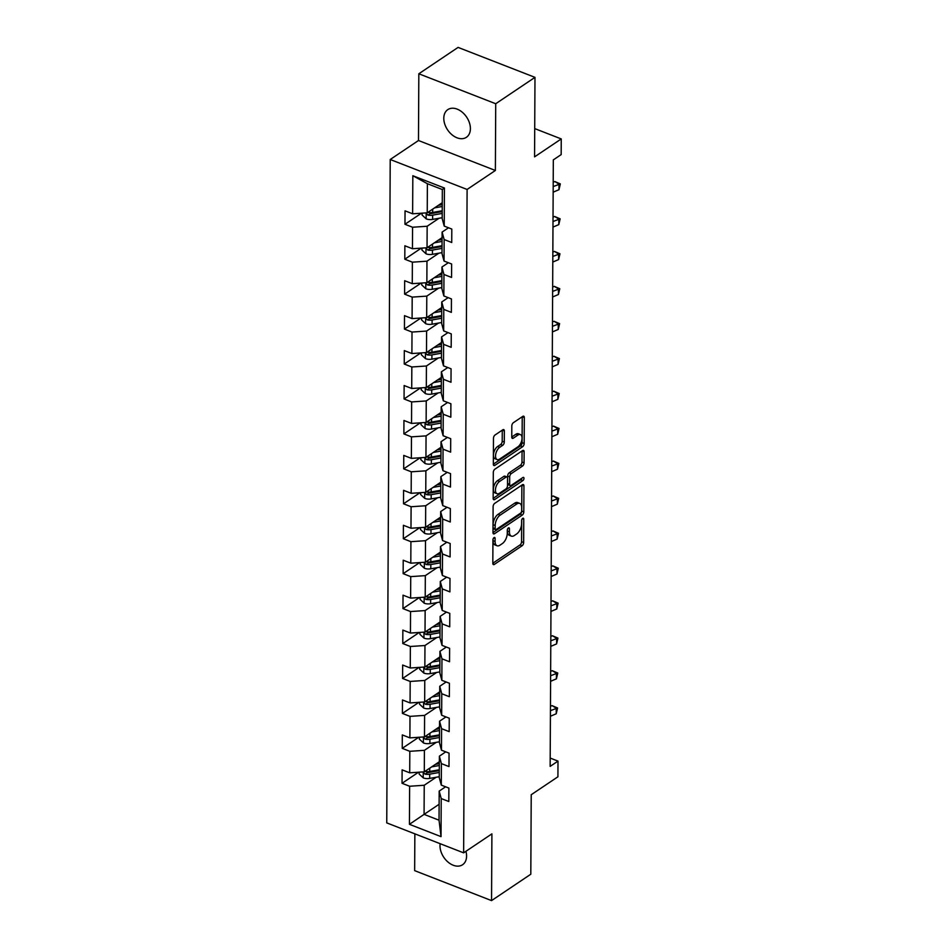 <?xml version="1.0" encoding="UTF-8"?>
<svg xmlns="http://www.w3.org/2000/svg" width="948" height="948" viewBox="0 0 948 948"><rect width="100%" height="100%" fill="white"/><g stroke="black" fill="none" stroke-linecap="round" stroke-linejoin="round"><path stroke-width="1.42" d="M494.026 537.611A1.789 0.924 111.3 0 0 492.948 539.874L492.818 563.231A2.56 1.315 111.3 0 0 493.434 564.581A2.56 1.315 111.3 0 0 494.358 564.392L522.099 545.752A2.56 1.315 111.3 0 0 523.651 542.517L523.77 519.16A1.789 0.924 111.3 0 0 523.343 518.224A1.789 0.924 111.3 0 0 522.704 518.343A1.789 0.924 111.3 0 0 521.613 520.606L521.601 523.64A8.177 4.23 111.3 0 1 516.624 533.985L514.314 535.537A8.177 4.23 111.3 0 1 511.387 536.13A8.177 4.23 111.3 0 1 509.42 531.816L509.431 528.794A1.789 0.924 111.3 0 0 509.005 527.846A1.789 0.924 111.3 0 0 508.365 527.977A1.789 0.924 111.3 0 0 507.275 530.24L507.263 533.262A8.177 4.23 111.3 0 1 502.298 543.607L499.987 545.171A8.177 4.23 111.3 0 1 497.048 545.752A8.177 4.23 111.3 0 1 495.081 541.438L495.105 538.417A1.789 0.924 111.3 0 0 494.678 537.48A1.789 0.924 111.3 0 0 494.026 537.611M443.794 118.287A16.673 11.459 -123.9 0 0 451.9 134.699A16.673 11.459 -123.9 0 0 466.392 137.306A16.673 11.459 -123.9 0 0 470.398 128.644A16.673 11.459 -123.9 0 0 462.292 112.231A16.673 11.459 -123.9 0 0 447.8 109.624A16.673 11.459 -123.9 0 0 443.794 118.287M440.145 843.696A16.673 11.459 -123.9 0 0 439.991 845.723A16.673 11.459 -123.9 0 0 448.096 862.135A16.673 11.459 -123.9 0 0 462.577 864.742A16.673 11.459 -123.9 0 0 466.582 856.091A16.673 11.459 -123.9 0 0 465.93 851.304M504.348 430.949A2.56 1.315 111.3 0 0 503.732 429.61A2.56 1.315 111.3 0 0 502.819 429.788L495.034 435.014A2.56 1.315 111.3 0 0 493.481 438.249L493.339 464.188A2.56 1.315 111.3 0 0 493.955 465.539A2.56 1.315 111.3 0 0 494.868 465.35L522.609 446.721A2.56 1.315 111.3 0 0 524.173 443.486L524.303 417.547A2.56 1.315 111.3 0 0 523.687 416.196A2.56 1.315 111.3 0 0 522.775 416.385L513.366 422.701A2.56 1.315 111.3 0 0 511.813 425.925L511.766 437.028A2.56 1.315 111.3 0 0 512.37 438.379A2.56 1.315 111.3 0 0 513.295 438.189L517.952 435.061A6.837 3.531 111.3 0 1 520.405 434.575A6.837 3.531 111.3 0 1 521.827 440.156A6.837 3.531 111.3 0 1 517.892 446.828L499.632 459.093A6.837 3.531 111.3 0 1 497.179 459.59A6.837 3.531 111.3 0 1 495.757 453.997A6.837 3.531 111.3 0 1 499.691 447.338L502.736 445.287A2.56 1.315 111.3 0 0 504.289 442.052L504.348 430.949L502.274 430.143L502.203 441.247L504.289 442.052M414.857 833.837L414.655 870.643L491.55 900.6L530.809 874.222L531.224 794.72L557.922 776.791L557.993 761.114L550.148 766.387L553.324 159.88L561.169 154.607L561.252 138.929L534.708 128.596M495.721 103.735L418.826 73.778L418.483 140.517L495.377 170.474L495.721 103.735L534.98 77.357L534.565 156.87L561.252 138.929M495.377 170.474L467.103 189.458L463.631 852.845L386.748 822.888L390.221 159.501L467.103 189.458M491.55 900.6L491.905 833.861L463.631 852.845M494.666 503.388A2.56 1.315 111.3 0 0 493.114 506.623L492.984 532.563A2.56 1.315 111.3 0 0 493.6 533.914A2.56 1.315 111.3 0 0 494.512 533.724L522.253 515.084A2.56 1.315 111.3 0 0 523.806 511.849L523.948 485.909A2.56 1.315 111.3 0 0 523.332 484.57A2.56 1.315 111.3 0 0 522.419 484.748L494.666 503.388M493.161 498.375L493.304 472.436A2.56 1.315 111.3 0 1 494.856 469.201L522.597 450.561A2.56 1.315 111.3 0 1 523.509 450.383A2.56 1.315 111.3 0 1 524.125 451.722L524.066 462.825A2.56 1.315 111.3 0 1 522.514 466.061L511.256 473.621A2.56 1.315 111.3 0 0 509.704 476.856L509.669 484.215A2.56 1.315 111.3 0 0 510.285 485.566A2.56 1.315 111.3 0 0 511.197 485.388L522.917 477.508A1.789 0.924 111.3 0 1 523.557 477.389A1.789 0.924 111.3 0 1 523.924 478.847A1.789 0.924 111.3 0 1 522.893 480.589L494.69 499.537A2.56 1.315 111.3 0 1 493.778 499.726A2.56 1.315 111.3 0 1 493.161 498.375L520.819 479.783A1.789 0.924 111.3 0 0 521.791 478.266M418.826 73.778L458.085 47.4L534.98 77.357M421.457 213.205L404.974 224.273L412.558 227.236L412.451 248.732L404.867 245.781L404.796 259.219L412.38 262.169L412.262 283.665L404.678 280.715L404.606 294.153L412.19 297.103L412.084 318.611L404.5 315.648L404.429 329.086L412.013 332.049L411.894 353.545L404.31 350.594L404.239 364.032L411.835 366.983L411.716 388.49L404.132 385.528L404.061 398.966L411.645 401.928L411.539 423.424L403.943 420.474L403.884 433.911L411.468 436.862L411.349 458.358L403.765 455.407L403.694 468.845L411.278 471.796L411.171 493.304L403.587 490.341L403.516 503.779L411.1 506.742L410.982 528.237L403.398 525.287L403.327 538.725L410.911 541.675L410.804 563.183L403.22 560.221L403.149 573.659L410.733 576.621L410.614 598.117L403.03 595.166L402.959 608.604L410.543 611.555L410.437 633.051L402.853 630.1L402.781 643.538L410.366 646.489L410.259 667.996L402.663 665.034L402.592 678.472L410.188 681.434L410.069 702.93L402.485 699.98L402.414 713.417L409.998 716.368L409.892 737.876L402.308 734.913L402.236 748.351L409.82 751.314L409.702 772.81L402.118 769.859L402.047 783.297L409.631 786.248L409.429 824.322L441.021 836.634L439.043 820.21L439.185 791.094L445.596 786.793M404.974 224.273L405.045 210.835L412.629 213.798L412.83 175.724L444.422 188.024L444.221 226.098L451.805 229.061L451.734 242.498L444.15 239.536L444.031 261.044L451.627 263.994L451.556 277.432L443.96 274.482L443.854 295.977L451.438 298.928L451.366 312.366L443.783 309.415L443.676 330.911L451.26 333.874L451.189 347.312L443.605 344.349L443.486 365.857L451.07 368.808L450.999 382.245L443.415 379.295L443.309 400.791L450.893 403.753L450.821 417.191L443.237 414.229L443.119 435.736L450.703 438.687L450.632 452.125L443.048 449.174L442.941 470.67L450.525 473.621L450.454 487.059L442.87 484.108L442.752 505.604L450.336 508.566L450.276 522.004L442.68 519.042L442.574 540.55L450.158 543.5L450.087 556.938L442.503 553.988L442.384 575.483L449.98 578.446L449.909 591.884L442.325 588.921L442.206 610.429L449.79 613.38L449.719 626.818L442.135 623.867L442.029 645.363L449.613 648.314L449.542 661.751L441.958 658.801L441.839 680.297L449.423 683.259L449.352 696.697L441.768 693.735L441.661 715.242L449.245 718.193L449.174 731.631L441.59 728.68L441.472 750.176L449.056 753.139L448.985 766.577L441.401 763.614L441.294 785.122L448.878 788.072L448.807 801.51L441.223 798.56L441.021 836.634M442.088 237.64L427.038 247.748L427.157 226.252L439.066 218.253M448.523 227.781L442.112 232.082L442.005 253.578L444.031 261.044M427.157 226.252L412.558 227.236M427.038 247.748L412.451 248.732M444.15 239.536L442.112 232.082M441.91 272.586L426.861 282.694L426.967 261.186L438.877 253.187M448.345 262.714L441.934 267.016L441.827 288.524L443.854 295.977M426.967 261.186L412.38 262.169M426.861 282.694L412.262 283.665M443.96 274.482L441.934 267.016M441.721 307.519L426.671 317.627L426.79 296.132L438.699 288.121M448.155 297.66L441.756 301.962L441.638 323.458L443.676 330.911M426.79 296.132L412.19 297.103M426.671 317.627L412.084 318.611M443.783 309.415L441.756 301.962M441.543 342.453L426.493 352.561L426.6 331.065L438.521 323.067M447.977 332.594L441.567 336.896L441.46 358.391L443.486 365.857M426.6 331.065L412.013 332.049M426.493 352.561L411.894 353.545M443.605 344.349L441.567 336.896M441.353 377.399L426.316 387.507L426.422 365.999L438.332 358M447.788 367.528L441.389 371.829L441.27 393.337L443.309 400.791M426.422 365.999L411.835 366.983M426.316 387.507L411.716 388.49M443.415 379.295L441.389 371.829M441.176 412.333L426.126 422.441L426.245 400.945L438.154 392.946M447.61 402.473L441.199 406.775L441.093 428.271L443.119 435.736M426.245 400.945L411.645 401.928M426.126 422.441L411.539 423.424M443.237 414.229L441.199 406.775M440.986 447.278L425.948 457.386L426.055 435.879L437.964 427.88M447.42 437.407L441.021 441.709L440.903 463.216L442.941 470.67M426.055 435.879L411.468 436.862M425.948 457.386L411.349 458.358M443.048 449.174L441.021 441.709M440.808 482.212L425.759 492.32L425.877 470.824L437.786 462.814M447.243 472.353L440.832 476.654L440.725 498.15L442.752 505.604M425.877 470.824L411.278 471.796M425.759 492.32L411.171 493.304M442.87 484.108L440.832 476.654M440.619 517.146L425.581 527.254L425.688 505.758L437.597 497.759M447.053 507.287L440.654 511.588L440.536 533.084L442.574 540.55M425.688 505.758L411.1 506.742M425.581 527.254L410.982 528.237M442.68 519.042L440.654 511.588M440.441 552.091L425.391 562.2L425.51 540.692L437.419 532.693M446.875 542.22L440.476 546.522L440.358 568.03L442.384 575.483M425.51 540.692L410.911 541.675M425.391 562.2L410.804 563.183M442.503 553.988L440.476 546.522M440.263 587.025L425.214 597.133L425.32 575.637L437.229 567.639M446.698 577.166L440.287 581.468L440.18 602.964L442.206 610.429M425.32 575.637L410.733 576.621M425.214 597.133L410.614 598.117M442.325 588.921L440.287 581.468M440.073 621.971L425.024 632.079L425.142 610.571L437.052 602.572M446.508 612.1L440.109 616.401L439.991 637.909L442.029 645.363M425.142 610.571L410.543 611.555M425.024 632.079L410.437 633.051M442.135 623.867L440.109 616.401M439.896 656.905L424.846 667.013L424.965 645.517L436.874 637.506M446.33 647.046L439.919 651.347L439.813 672.843L441.839 680.297M424.965 645.517L410.366 646.489M424.846 667.013L410.259 667.996M441.958 658.801L439.919 651.347M439.706 691.839L424.668 701.947L424.775 680.451L436.684 672.452M446.141 681.979L439.742 686.281L439.623 707.777L441.661 715.242M424.775 680.451L410.188 681.434M424.668 701.947L410.069 702.93M441.768 693.735L439.742 686.281M439.528 726.784L424.479 736.892L424.597 715.385L436.507 707.386M445.963 716.913L439.552 721.215L439.445 742.722L441.472 750.176M424.597 715.385L409.998 716.368M424.479 736.892L409.892 737.876M441.59 728.68L439.552 721.215M439.339 761.718L424.301 771.826L424.408 750.33L436.317 742.331M445.773 751.859L439.374 756.16L439.256 777.656L441.294 785.122M424.408 750.33L409.82 751.314M424.301 771.826L409.702 772.81M441.401 763.614L439.374 756.16M439.125 804.271L424.076 814.379L424.23 785.264L436.139 777.265M424.23 785.264L409.631 786.248M439.043 820.21L424.076 814.379L409.429 824.322M441.223 798.56L439.185 791.094M418.483 140.517L390.221 159.501M557.993 761.114L550.196 758.068M444.221 226.098L442.183 218.644L442.337 189.529L427.382 183.699L427.228 212.814L442.266 202.706M444.422 188.024L442.337 189.529M427.382 183.699L412.83 175.724M427.228 212.814L412.629 213.798M418.53 772.217L402.047 783.297M418.72 737.283L402.236 748.351M418.898 702.338L402.414 713.417M419.087 667.404L402.592 678.472M419.265 632.458L402.781 643.538M419.454 597.524L402.959 608.604M419.632 562.591L403.149 573.659M419.822 527.645L403.327 538.725M420 492.711L403.516 503.779M420.177 457.766L403.694 468.845M420.367 422.832L403.884 433.911M420.545 387.898L404.061 398.966M420.734 352.952L404.239 364.032M420.912 318.018L404.429 329.086M421.102 283.073L404.606 294.153M421.279 248.139L404.796 259.219M493.019 539.282L493.007 540.633A8.177 4.23 111.3 0 0 494.975 544.946L497.048 545.752M511.387 536.13L509.301 535.312A8.177 4.23 111.3 0 1 507.346 531.01L507.346 529.659M492.818 563.219L520.014 544.946A2.56 1.315 111.3 0 0 521.566 541.711L521.684 520.025M492.984 532.551L520.179 514.278A2.56 1.315 111.3 0 0 521.732 511.043L521.862 485.115M495.152 528.7A1.789 0.924 111.3 0 0 495.579 529.636A1.789 0.924 111.3 0 0 496.219 529.505L520.582 513.152A1.789 0.924 111.3 0 0 521.661 510.889L521.684 507.701A8.177 4.23 111.3 0 0 519.717 503.388A8.177 4.23 111.3 0 0 516.79 503.981L500.141 515.155A8.177 4.23 111.3 0 0 495.176 525.512L495.152 528.7L493.079 527.882A1.789 0.924 111.3 0 0 493.505 528.83L495.579 529.636M519.717 503.388L517.644 502.582A8.177 4.23 111.3 0 0 514.705 503.163L516.79 503.981M493.079 527.882L493.09 524.694A8.177 4.23 111.3 0 1 498.056 514.349L514.705 503.163M524.125 451.722L522.064 450.928L521.993 462.02L524.066 462.825M510.285 485.566L508.211 484.76A2.56 1.315 111.3 0 1 507.595 483.409L507.63 476.05A2.56 1.315 111.3 0 1 509.183 472.815L520.44 465.255A2.56 1.315 111.3 0 0 521.993 462.02M499.584 481.466A6.837 3.531 111.3 0 0 495.65 488.125A6.837 3.531 111.3 0 0 497.072 493.718A6.837 3.531 111.3 0 0 499.525 493.221L505.959 488.907A2.56 1.315 111.3 0 0 507.512 485.672L507.547 478.302A2.56 1.315 111.3 0 0 506.943 476.963A2.56 1.315 111.3 0 0 506.019 477.14L499.584 481.466L497.51 480.66A6.837 3.531 111.3 0 0 493.576 487.319A6.837 3.531 111.3 0 0 494.998 492.913L497.072 493.718M506.943 476.963L504.857 476.145A2.56 1.315 111.3 0 0 503.945 476.334L506.019 477.14M497.51 480.66L503.945 476.334M497.179 459.59L495.093 458.773A6.837 3.531 111.3 0 1 493.671 453.191A6.837 3.531 111.3 0 1 497.605 446.52L500.651 444.482A2.56 1.315 111.3 0 0 502.203 441.247M520.405 434.575L518.331 433.757A6.837 3.531 111.3 0 0 515.878 434.255L517.952 435.061M511.766 437.016L515.878 434.255M493.339 464.176L520.535 445.904A2.56 1.315 111.3 0 0 522.087 442.669L522.23 416.753L524.303 417.547M419.182 772.17L419.17 774.066L423.318 777.929A6.897 3.519 0.3 0 0 429.693 778.415L439.268 776.708M431.672 766.873L439.327 765.51M435.393 764.372L439.339 763.673M423.827 771.862L423.792 773.058L425.095 774.149A6.897 3.519 0.3 0 0 429.717 774.16L439.291 772.454M439.291 770.617L428.579 772.525A3.519 1.789 -179.7 0 1 427.358 772.632L425.095 774.149M439.303 769.764L429.728 771.471A6.897 3.519 -179.7 0 1 425.107 771.459L424.894 771.435M550.409 716.25L556.227 713.773L556.251 708.18L552.068 705.62L550.456 706.296M550.444 710.656L557.578 707.978L556.227 713.773M552.068 705.62L557.578 707.978M419.371 737.236L419.36 739.132L423.507 742.983A6.897 3.519 0.3 0 0 429.882 743.481L439.445 741.774M431.85 731.939L439.505 730.576M435.57 729.439L439.517 728.728M424.017 736.928L423.981 738.113L425.273 739.203A6.897 3.519 0.3 0 0 429.906 739.227L439.469 737.508M439.481 735.672L428.769 737.591A3.519 1.789 -179.7 0 1 427.536 737.686L425.273 739.203M439.481 734.83L429.918 736.537A6.897 3.519 -179.7 0 1 425.285 736.525L425.071 736.489M419.549 702.29L419.537 704.186L423.685 708.049A6.897 3.519 0.3 0 0 430.06 708.535L439.635 706.829M432.039 696.993L439.694 695.631M435.76 694.493L439.694 693.794M424.194 701.982L424.159 703.179L425.462 704.269A6.897 3.519 0.3 0 0 430.084 704.281L439.659 702.575M439.659 700.738L428.946 702.646A3.519 1.789 -179.7 0 1 427.714 702.752L425.462 704.269M439.671 699.885L430.096 701.591A6.897 3.519 -179.7 0 1 425.474 701.579L425.261 701.556M550.598 681.316L556.405 678.839L556.44 673.234L552.246 670.674L550.646 671.362M550.622 675.711L557.768 673.044L556.405 678.839M552.246 670.674L557.768 673.044M550.776 646.37L556.595 643.893L556.618 638.3L552.435 635.741L550.824 636.416M550.8 640.777L557.945 638.111L556.595 643.893M552.435 635.741L557.945 638.111M419.727 667.356L419.727 669.252L423.863 673.104A6.897 3.519 0.3 0 0 430.25 673.601L439.813 671.895M432.217 662.06L439.872 660.697M435.938 659.559L439.884 658.86M424.372 667.048L424.597 668.684L425.64 669.335A6.897 3.519 0.3 0 0 430.274 669.347L439.836 667.641M439.848 665.804L429.124 667.712A3.519 1.789 -179.7 0 1 427.904 667.807L425.64 669.335M439.848 664.951L430.285 666.657A6.897 3.519 -179.7 0 1 425.652 666.645L425.439 666.61M419.917 632.423L419.905 634.307L424.052 638.17A6.897 3.519 0.3 0 0 430.428 638.656L440.002 636.949M432.406 627.126L440.062 625.751M436.127 624.625L440.062 623.914M424.562 632.103L424.526 633.3L425.83 634.39A6.897 3.519 0.3 0 0 430.451 634.402L440.014 632.695M440.026 630.858L429.314 632.778A3.519 1.789 -179.7 0 1 428.081 632.873L425.83 634.39M440.038 630.005L430.463 631.724A6.897 3.519 -179.7 0 1 425.842 631.7L425.628 631.676M420.094 597.477L420.083 599.373L424.23 603.236A6.897 3.519 0.3 0 0 430.617 603.722L440.18 602.016M432.584 592.18L440.239 590.817M436.305 589.68L440.251 588.981M424.74 597.169L424.716 598.366L426.007 599.456A6.897 3.519 0.3 0 0 430.629 599.468L440.204 597.761M440.216 595.925L429.491 597.832A3.519 1.789 -179.7 0 1 428.271 597.939L426.007 599.456M440.216 595.071L430.653 596.778A6.897 3.519 -179.7 0 1 426.019 596.766L425.806 596.742M550.954 611.436L556.772 608.96L556.808 603.355L552.613 600.795L551.013 601.482M550.989 605.831L558.135 603.165L556.772 608.96M552.613 600.795L558.135 603.165M551.144 576.491L556.962 574.014L556.986 568.421L552.791 565.861L551.191 566.537M551.167 570.897L558.313 568.231L556.962 574.014M552.791 565.861L558.313 568.231M551.321 541.557L557.14 539.08L557.175 533.487L552.98 530.927L551.38 531.603M551.357 535.964L558.49 533.286L557.14 539.08M552.98 530.927L558.49 533.286M551.511 506.623L557.329 504.146L557.353 498.541L553.158 495.982L551.558 496.669M551.535 501.018L558.68 498.352L557.329 504.146M553.158 495.982L558.68 498.352M551.689 471.677L557.507 469.201L557.543 463.608L553.348 461.048L551.748 461.723M551.724 466.084L558.858 463.418L557.507 469.201M553.348 461.048L558.858 463.418M551.878 436.744L557.697 434.267L557.72 428.662L553.525 426.102L551.926 426.79M551.902 431.139L559.047 428.472L557.697 434.267M553.525 426.102L559.047 428.472M552.056 401.798L557.874 399.321L557.898 393.728L553.715 391.169L552.103 391.844M552.08 396.205L559.225 393.539L557.874 399.321M553.715 391.169L559.225 393.539M552.234 366.864L558.052 364.387L558.088 358.794L553.893 356.223L552.293 356.91M552.269 361.271L559.415 358.593L558.052 364.387M553.893 356.223L559.415 358.593M552.423 331.93L558.242 329.454L558.265 323.849L554.07 321.289L552.471 321.976M552.447 326.325L559.593 323.659L558.242 329.454M554.07 321.289L559.593 323.659M552.601 296.985L558.419 294.508L558.455 288.915L554.26 286.355L552.66 287.031M552.637 291.392L559.77 288.725L558.419 294.508M554.26 286.355L559.77 288.725M552.791 262.051L558.609 259.574L558.633 253.969L554.438 251.41L552.838 252.097M552.814 256.446L559.96 253.78L558.609 259.574M554.438 251.41L559.96 253.78M552.968 227.105L558.787 224.629L558.822 219.035L554.627 216.476L553.028 217.151M553.004 221.512L560.138 218.846L558.787 224.629M554.627 216.476L560.138 218.846M420.284 562.543L420.272 564.439L424.42 568.29A6.897 3.519 0.3 0 0 430.795 568.788L440.358 567.082M432.774 557.246L440.417 555.884M436.495 554.746L440.429 554.035M424.929 562.235L424.894 563.42L426.185 564.51A6.897 3.519 0.3 0 0 430.819 564.534L440.382 562.816M440.393 560.979L429.681 562.899A3.519 1.789 -179.7 0 1 428.449 562.994L426.185 564.51M440.393 560.138L430.83 561.844A6.897 3.519 -179.7 0 1 426.209 561.832L425.996 561.797M420.462 527.598L420.45 529.494L424.597 533.357A6.897 3.519 0.3 0 0 430.973 533.842L440.547 532.136M432.952 522.301L440.607 520.938M436.673 519.8L440.619 519.101M425.107 527.289L425.071 528.486L426.375 529.577A6.897 3.519 0.3 0 0 430.996 529.588L440.571 527.882M440.583 526.045L429.859 527.953A3.519 1.789 -179.7 0 1 428.638 528.06L426.375 529.577M440.583 525.192L431.02 526.898A6.897 3.519 -179.7 0 1 426.387 526.887L426.173 526.863M420.651 492.664L420.639 494.56L424.787 498.411A6.897 3.519 0.3 0 0 431.162 498.909L440.725 497.202M433.129 487.367L440.784 486.004M436.862 484.866L440.796 484.167M425.296 492.356L425.261 493.541L426.553 494.643A6.897 3.519 0.3 0 0 431.186 494.655L440.749 492.948M440.761 491.111L430.048 493.019A3.519 1.789 -179.7 0 1 428.816 493.114L426.553 494.643M440.761 490.258L431.198 491.965A6.897 3.519 -179.7 0 1 426.576 491.953L426.351 491.917M420.829 457.73L420.817 459.614L424.965 463.477A6.897 3.519 0.3 0 0 431.34 463.963L440.915 462.257M433.319 452.433L440.974 451.058M437.04 449.933L440.986 449.222M425.474 457.41L425.439 458.607L426.742 459.697A6.897 3.519 0.3 0 0 431.364 459.709L440.939 458.002M440.939 456.166L430.226 458.085A3.519 1.789 -179.7 0 1 428.994 458.18L426.742 459.697M440.95 455.313L431.376 457.031A6.897 3.519 -179.7 0 1 426.754 457.007L426.541 456.983M421.019 422.784L421.007 424.68L425.142 428.543A6.897 3.519 0.3 0 0 431.53 429.029L441.093 427.323M433.497 417.487L441.152 416.125M437.218 414.987L441.164 414.288M425.652 422.476L425.628 423.673L426.92 424.763A6.897 3.519 0.3 0 0 431.553 424.775L441.116 423.069M441.128 421.232L430.416 423.14A3.519 1.789 -179.7 0 1 429.183 423.246L426.92 424.763M441.128 420.379L431.565 422.085A6.897 3.519 -179.7 0 1 426.932 422.073L426.719 422.05M421.196 387.851L421.185 389.746L425.332 393.598A6.897 3.519 0.3 0 0 431.707 394.095L441.282 392.389M433.686 382.554L441.341 381.191M437.407 380.053L441.341 379.342M425.842 387.542L425.806 388.727L427.11 389.818A6.897 3.519 0.3 0 0 431.731 389.841L441.306 388.123M441.306 386.286L430.593 388.206A3.519 1.789 -179.7 0 1 429.361 388.301L427.11 389.818M441.318 385.445L431.743 387.151A6.897 3.519 -179.7 0 1 427.121 387.139L426.908 387.104M421.374 352.905L421.374 354.801L425.51 358.664A6.897 3.519 0.3 0 0 431.897 359.15L441.46 357.443M433.864 347.608L441.519 346.245M437.585 345.108L441.531 344.408M426.019 352.597L425.996 353.794L427.287 354.884A6.897 3.519 0.3 0 0 431.921 354.896L441.484 353.189M441.495 351.353L430.771 353.26A3.519 1.789 -179.7 0 1 429.551 353.367L427.287 354.884M441.495 350.499L431.933 352.206A6.897 3.519 -179.7 0 1 427.299 352.194L427.086 352.17M421.564 317.971L421.552 319.867L425.699 323.718A6.897 3.519 0.3 0 0 432.075 324.216L441.638 322.51M434.054 312.674L441.697 311.311M437.775 310.174L441.709 309.475M426.209 317.663L426.173 318.848L427.477 319.95A6.897 3.519 0.3 0 0 432.098 319.962L441.661 318.255M441.673 316.419L430.961 318.327A3.519 1.789 -179.7 0 1 429.728 318.421L427.477 319.95M441.685 315.566L432.11 317.272A6.897 3.519 -179.7 0 1 427.489 317.26L427.275 317.224M421.741 283.037L421.73 284.921L425.877 288.784A6.897 3.519 0.3 0 0 432.264 289.27L441.827 287.564M434.231 277.74L441.887 276.366M437.952 275.24L441.898 274.529M426.387 282.717L426.351 283.914L427.655 285.004A6.897 3.519 0.3 0 0 432.276 285.016L441.851 283.31M441.863 281.473L431.139 283.393A3.519 1.789 -179.7 0 1 429.918 283.488L427.655 285.004M441.863 280.62L432.3 282.338A6.897 3.519 -179.7 0 1 427.666 282.314L427.453 282.291M421.931 248.092L421.919 249.988L426.067 253.851A6.897 3.519 0.3 0 0 432.442 254.337L442.005 252.63M434.421 242.795L442.064 241.432M438.142 240.294L442.076 239.595M426.576 247.784L426.541 248.98L427.832 250.071A6.897 3.519 0.3 0 0 432.466 250.082L442.029 248.376M442.041 246.539L431.328 248.447A3.519 1.789 -179.7 0 1 430.096 248.554L427.832 250.071M442.041 245.686L432.478 247.392A6.897 3.519 -179.7 0 1 427.856 247.381L427.631 247.357M553.158 192.171L558.976 189.695L559 184.09L554.805 181.53L553.205 182.217M553.182 186.578L560.327 183.9L558.976 189.695M554.805 181.53L560.327 183.9M422.109 213.158L422.097 215.042L426.245 218.905A6.897 3.519 0.3 0 0 432.62 219.403L442.195 217.696M434.599 207.861L442.254 206.498M438.32 205.361L442.266 204.649M426.754 212.838L426.719 214.035L428.022 215.125A6.897 3.519 0.3 0 0 432.644 215.149L442.218 213.43M442.23 211.594L431.506 213.513A3.519 1.789 -179.7 0 1 430.285 213.608L428.022 215.125M442.23 210.752L432.655 212.459A6.897 3.519 -179.7 0 1 428.034 212.447L427.821 212.411M493.007 540.633L495.081 541.438M508.057 528.249L509.431 528.794M507.346 531.01L509.42 531.816M522.384 518.627L523.77 519.16M521.566 541.711L523.651 542.517M520.014 544.946L522.099 545.752M492.889 563.823L494.358 564.392M493.718 537.883L495.105 538.417M521.886 485.103L523.948 485.909M521.732 511.043L523.806 511.849M520.179 514.278L522.253 515.084M493.043 533.155L494.512 533.724M498.056 514.349L500.141 515.155M493.09 524.694L495.176 525.512M520.44 465.255L522.514 466.061M509.183 472.815L511.256 473.621M507.63 476.05L509.704 476.856M507.595 483.409L509.669 484.215M520.819 479.783L522.893 480.589M493.221 498.968L494.69 499.537M500.651 444.482L502.736 445.287M497.605 446.52L499.691 447.338M511.825 437.621L513.295 438.189M522.087 442.669L524.173 443.486M520.535 445.904L522.609 446.721M493.398 464.781L494.868 465.35M423.246 771.897L423.211 777.822M429.717 774.16L429.693 778.415M429.752 768.164L429.728 771.471M423.424 736.963L423.401 742.888M429.906 739.227L429.882 743.481M429.93 733.231L429.918 736.537M423.614 702.018L423.578 707.955M430.084 704.281L430.06 708.535M430.119 698.285L430.096 701.591M423.792 667.084L423.768 673.009M430.274 669.347L430.25 673.601M430.297 663.351L430.285 666.657M423.981 632.15L423.946 638.075M430.451 634.402L430.428 638.656M430.487 628.417L430.463 631.724M424.159 597.204L424.123 603.129M430.629 599.468L430.617 603.722M430.665 593.472L430.653 596.778M424.349 562.271L424.313 568.196M430.819 564.534L430.795 568.788M430.854 558.538L430.83 561.844M424.526 527.325L424.491 533.262M430.996 529.588L430.973 533.842M431.032 523.592L431.02 526.898M424.704 492.391L424.68 498.316M431.186 494.655L431.162 498.909M431.21 488.658L431.198 491.965M424.894 457.457L424.858 463.382M431.364 459.709L431.34 463.963M431.399 453.713L431.376 457.031M425.071 422.512L425.048 428.437M431.553 424.775L431.53 429.029M431.577 418.779L431.565 422.085M425.261 387.578L425.225 393.503M431.731 389.841L431.707 394.095M431.767 383.845L431.743 387.151M425.439 352.632L425.415 358.569M431.921 354.896L431.897 359.15M431.944 348.9L431.933 352.206M425.628 317.699L425.593 323.624M432.098 319.962L432.075 324.216M432.134 313.966L432.11 317.272M425.806 282.765L425.771 288.69M432.276 285.016L432.264 289.27M432.312 279.02L432.3 282.338M425.984 247.819L425.96 253.744M432.466 250.082L432.442 254.337M432.489 244.086L432.478 247.392M426.173 212.885L426.138 218.81M432.644 215.149L432.62 219.403M432.679 209.153L432.655 212.459"/></g></svg>
